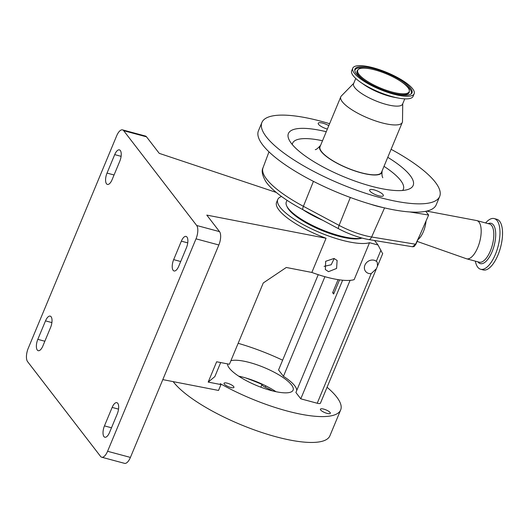 <?xml version="1.0" encoding="UTF-8"?>
<svg xmlns="http://www.w3.org/2000/svg" width="529" height="529" viewBox="0 0 529 529"><rect width="100%" height="100%" fill="white"/><g stroke="black" fill="none" stroke-linecap="round" stroke-linejoin="round"><path stroke-width="0.79" d="M287.016 200.286L286.301 201.999A43.193 11.902 22.6 0 0 286.665 205.847A43.193 11.902 22.6 0 0 339.347 235.696A43.193 11.902 22.6 0 0 361.843 238.017M286.665 205.847L287.234 207.077A42.155 11.618 22.6 0 0 338.646 236.212A42.155 11.618 22.6 0 0 361.796 238.116L361.975 238.05M382.771 207.474A36.336 10.018 -157.4 0 1 376.807 206.085A36.336 10.018 -157.4 0 1 370.432 204.154A96.271 26.536 22.6 0 0 376.681 205.913A96.271 26.536 22.6 0 0 382.771 207.474A96.271 26.536 22.6 0 0 409.889 211.957A96.271 26.536 22.6 0 0 425.752 211.309A96.271 26.536 22.6 0 0 436.207 204.796L439.665 196.477A96.271 26.536 22.6 0 0 391.103 149.297M329.607 123.693A96.271 26.536 22.6 0 0 321.427 121.359A96.271 26.536 22.6 0 0 261.901 122.483A96.271 26.536 22.6 0 0 380.139 197.601A96.271 26.536 22.6 0 0 439.665 196.477M417.923 239.611A15.612 6.507 -75 0 0 426.024 221.023M417.136 241.409L466.333 258.714A19.778 8.246 -75 0 0 466.585 258.793A19.778 8.246 -75 0 0 478.798 244.742A19.778 8.246 -75 0 0 479.023 222.147A19.778 8.246 -75 0 0 476.847 220.6A19.778 8.246 -75 0 0 476.596 220.54L426.698 211.104M374.221 189.918A7.432 2.05 22.6 0 0 369.626 190.004A7.432 2.05 22.6 0 0 378.757 195.809A7.432 2.05 22.6 0 0 383.353 195.717A7.432 2.05 22.6 0 0 374.221 189.918M328.793 125.651A7.432 2.05 22.6 0 0 322.809 123.158A7.432 2.05 22.6 0 0 318.213 123.244A7.432 2.05 22.6 0 0 327.345 129.043A7.432 2.05 22.6 0 0 327.372 129.05M326.261 131.721A67.573 18.627 22.6 0 0 288.973 139.537A67.573 18.627 22.6 0 0 371.384 186.234A67.573 18.627 22.6 0 0 408.494 189.289A67.573 18.627 22.6 0 0 387.757 157.318M382.07 170.993A33.684 9.284 -157.4 0 1 382.05 171.846A33.684 9.284 -157.4 0 1 361.056 172.818A33.684 9.284 -157.4 0 1 319.979 146.011A33.684 9.284 -157.4 0 1 320.567 145.396M475.359 261.154A26.225 10.93 -75 0 0 477.74 267.198A26.225 10.93 -75 0 0 480.623 269.248A26.225 10.93 -75 0 0 496.817 250.607A26.225 10.93 -75 0 0 497.121 220.639A26.225 10.93 -75 0 0 494.238 218.589A26.225 10.93 -75 0 0 485.629 222.954M353.736 83.331L341.37 95.954A33.307 9.178 22.6 0 0 340.795 96.807L320.038 146.685A33.307 9.178 22.6 0 0 360.937 172.672A33.307 9.178 22.6 0 0 381.535 172.282L402.291 122.404A33.307 9.178 22.6 0 0 402.496 121.399L402.741 103.73M340.795 96.807A33.307 9.178 22.6 0 0 381.7 122.794A33.307 9.178 22.6 0 0 402.291 122.404M480.623 269.248L483.182 269.935A26.225 10.93 -75 0 0 499.376 251.295A26.225 10.93 -75 0 0 499.68 221.327A26.225 10.93 -75 0 0 496.797 219.277L494.238 218.589M355.766 78.457L353.577 83.701A26.543 7.313 22.6 0 0 386.177 104.411A26.543 7.313 22.6 0 0 402.582 104.101L404.771 98.857M352.764 68.195L351.686 70.78A33.254 9.165 22.6 0 0 360.705 82.352L364.177 84.766A26.543 7.313 22.6 0 0 389.575 96.232A26.543 7.313 22.6 0 0 394.363 97.329L398.522 98.096A33.254 9.165 22.6 0 0 413.089 96.338L414.167 93.752A33.254 9.165 22.6 0 0 373.329 67.805A33.254 9.165 22.6 0 0 352.764 68.195A33.254 9.165 22.6 0 0 393.602 94.136A33.254 9.165 22.6 0 0 414.167 93.752M360.705 82.352A33.254 9.165 22.6 0 0 392.525 96.721A33.254 9.165 22.6 0 0 398.522 98.096M374.043 68.737A30.907 8.517 22.6 0 0 354.747 70.198A30.907 8.517 22.6 0 0 392.888 93.21A30.907 8.517 22.6 0 0 411.344 93.759A30.907 8.517 22.6 0 0 402.82 81.545A30.907 8.517 22.6 0 0 374.043 68.737M391.956 92A27.852 7.677 22.6 0 0 409.347 90.836A27.852 7.677 22.6 0 0 374.975 69.94A27.852 7.677 22.6 0 0 358.226 69.557A27.852 7.677 22.6 0 0 366.2 80.573A27.852 7.677 22.6 0 0 391.956 92M368.706 273.447A7.432 6.441 -37.6 0 1 365.565 271.39A7.432 6.441 -37.6 0 1 365.995 263.27A7.432 6.441 -37.6 0 1 374.201 260.255A7.432 6.441 -37.6 0 1 376.311 261.286L377.276 262.225L377.494 266.113L376.417 268.699L371.166 273.645A7.432 6.441 -37.6 0 1 368.706 273.447M324.092 266.371L331.18 264.764L334.222 258.522M334.024 258.463L325.672 261.293L325.342 269.539L328.535 271.661L336.589 268.454L337.118 260.466L334.024 258.463M369.526 242.712L354.146 279.656A52.04 14.343 22.6 0 1 326.281 277.07A52.04 14.343 22.6 0 1 311.846 272.442L326.069 238.262A52.04 14.343 -157.4 0 1 276.594 202.29L277.751 199.519A52.04 14.343 22.6 0 0 341.661 240.126A52.04 14.343 22.6 0 0 369.526 242.712L378.017 244.993L382.335 253.14M281.54 196.497A52.04 14.343 22.6 0 0 277.751 199.519M227.338 383.201A5.363 1.481 22.6 0 0 224.025 383.267A5.363 1.481 22.6 0 0 230.611 387.453A5.363 1.481 22.6 0 0 233.93 387.387A5.363 1.481 22.6 0 0 227.338 383.201M323.728 409.109A5.363 1.481 22.6 0 0 320.415 409.175A5.363 1.481 22.6 0 0 327.001 413.361A5.363 1.481 22.6 0 0 330.321 413.294A5.363 1.481 22.6 0 0 323.728 409.109M276.026 391.705A35.39 9.753 22.6 0 0 243.492 377.309A35.39 9.753 22.6 0 0 238.685 376.159M230.902 360.712A35.39 9.753 -157.4 0 1 249.642 362.53A35.39 9.753 -157.4 0 1 293.099 390.144A35.39 9.753 -157.4 0 1 271.218 390.554A35.39 9.753 -157.4 0 1 227.549 363.886M162.806 379.617L218.53 390.442L220.97 384.576L220.262 383.657A86.908 23.957 22.6 0 0 286.93 410.954A86.908 23.957 22.6 0 0 340.663 409.942A86.908 23.957 22.6 0 0 327.061 387.268M282.631 360.189A86.908 23.957 22.6 0 0 238.149 343.308M173.168 381.627A86.908 23.957 22.6 0 0 276.164 436.815A86.908 23.957 22.6 0 0 329.898 435.803L340.663 409.942M186.968 237.065A8.325 3.472 105 0 1 186.433 247.751L178.742 266.226A8.325 3.472 105 0 1 174.041 270.967A8.325 3.472 105 0 1 173.664 259.633L181.354 241.158A8.325 3.472 105 0 1 186.056 236.41A8.325 3.472 105 0 1 186.968 237.065M117.762 403.323A8.325 3.472 105 0 1 117.226 414.009L109.536 432.484A8.325 3.472 105 0 1 104.835 437.225A8.325 3.472 105 0 1 104.458 425.891L112.148 407.416A8.325 3.472 105 0 1 116.849 402.675A8.325 3.472 105 0 1 117.762 403.323M51.121 316.778A8.325 3.472 105 0 1 50.579 327.464L42.895 345.94A8.325 3.472 105 0 1 38.194 350.687A8.325 3.472 105 0 1 37.817 339.347L45.507 320.872A8.325 3.472 105 0 1 50.202 316.13A8.325 3.472 105 0 1 51.121 316.778M120.328 150.52A8.325 3.472 105 0 1 119.792 161.206L112.102 179.681A8.325 3.472 105 0 1 107.4 184.423A8.325 3.472 105 0 1 107.023 173.089L114.714 154.613A8.325 3.472 105 0 1 119.409 149.872A8.325 3.472 105 0 1 120.328 150.52M245.648 377.918A77.538 21.372 -157.4 0 1 261.769 384.325M261.848 384.16A5.204 1.435 22.6 0 0 261.795 384.252A5.204 1.435 22.6 0 0 265.254 387.221A51.518 14.204 -157.4 0 1 272.633 390.924M261.855 384.748L260.837 387.188M130.418 457.42A10.408 4.338 105 0 1 124.546 463.351L101.7 457.215A10.408 4.338 -75 0 0 107.579 451.283L130.418 457.42L218.847 244.98L196.008 238.844L107.579 451.283M122.543 129.883L145.389 136.026A10.408 4.338 105 0 1 146.526 136.839L123.687 130.696A10.408 4.338 -75 0 0 122.543 129.883A10.408 4.338 -75 0 0 116.671 135.814L28.242 348.254A10.408 4.338 -75 0 0 27.568 361.611L100.556 456.401A10.408 4.338 -75 0 0 101.7 457.215M326.069 238.262L206.799 215.098L219.522 231.623A10.408 4.338 105 0 1 218.847 244.98M196.008 238.844A10.408 4.338 -75 0 0 196.682 225.486L219.522 231.623M123.687 130.696L196.682 225.486M220.97 384.576L208.188 382.09L216.645 361.77L229.427 364.25L263.263 282.962L286.288 267.476L311.846 272.442M146.526 136.839L159.249 153.357L276.283 192.437M208.188 382.09L214.84 376.608L220.686 362.557M376.417 268.699L320.435 403.184A5.204 1.435 -157.4 0 1 317.221 403.243L300.776 398.826L295.896 392.485L342.627 280.211M350.086 280.357L300.776 398.826M318.233 274.67L278.558 369.976L283.438 376.317A39.067 10.765 22.6 0 1 296.729 390.468M324.912 276.693L283.438 376.317M334.037 293.106L332.635 292.729L338.091 279.629M332.635 292.729A39.067 10.765 -157.4 0 1 333.647 294.038L339.552 279.848M378.017 244.993L374.565 240.516M261.901 122.483L258.443 130.795A96.271 26.536 22.6 0 0 370.432 204.154M313.433 181.354L303.401 206.31A5.204 1.653 118.1 0 0 302.773 209.61A75.759 20.882 22.6 0 1 265.783 181.513C262.265 175.397 261.339 170.827 263.012 167.799A77.842 21.458 22.6 0 0 303.401 206.31L339.102 225.387A35.165 9.694 22.6 0 0 364.084 235.339A35.165 9.694 22.6 0 0 371.623 236.999L415.589 244.233A3.121 0.886 25.1 0 0 415.88 244.279L428.629 215.038L409.889 211.957M425.752 211.309L428.629 215.038M302.773 209.61L338.474 228.687A33.089 9.119 22.6 0 0 369.077 239.611L412.56 246.765L413.248 246.402M420.138 234.532L415.589 244.233L412.56 246.765M413.096 246.792L414.114 246.534L415.88 244.279M322.802 220.315A43.193 11.902 -157.4 0 1 302.826 209.636M338.474 228.687A5.204 1.653 118.1 0 1 339.102 225.387L350.33 197.476M322.505 140.754A59.956 16.525 22.6 0 0 292.279 144.549M466.585 258.793L479.214 262.186A19.778 8.246 -75 0 0 491.428 248.134A19.778 8.246 -75 0 0 491.653 225.539A19.778 8.246 -75 0 0 489.477 223.992L476.847 220.6M477.899 261.835A20.869 8.702 -75 0 0 478.011 261.981A20.869 8.702 -75 0 0 492.082 251.725A20.869 8.702 -75 0 0 493.431 224.937A20.869 8.702 -75 0 0 488.168 223.641M370.293 68.856A30.49 8.404 22.6 0 0 354.807 70.701M358.226 69.557L357.611 70.185A28.182 7.77 22.6 0 0 368.865 83.324M392.088 92.985A28.182 7.77 22.6 0 0 409.334 91.715L409.347 90.836M265.816 385.872L265.254 387.221M114.714 154.613L121.101 156.333M107.023 173.089L114.059 174.98M45.507 320.872L51.895 322.591M37.817 339.347L44.853 341.238M104.458 425.891L111.493 427.782M112.148 407.416L118.536 409.135M173.664 259.633L180.7 261.518M181.354 241.158L187.742 242.877M380.966 250.098L376.311 261.286M371.166 273.645L317.221 403.243M410.947 94.063A30.49 8.404 22.6 0 0 401.339 81.777M402.602 190.473A59.956 16.525 22.6 0 0 384.001 166.351M369.077 239.611A5.204 3.253 99.3 0 0 371.623 236.999L384.557 207.897M315.291 149.634L315.277 149.634C316.031 149.74 317.598 148.53 319.979 146.011M382.731 253.53L377.494 266.113M382.05 171.846C381.812 174.51 382.064 176.474 382.791 177.737L382.784 177.737M263.012 167.799L268.983 151.843"/></g></svg>
